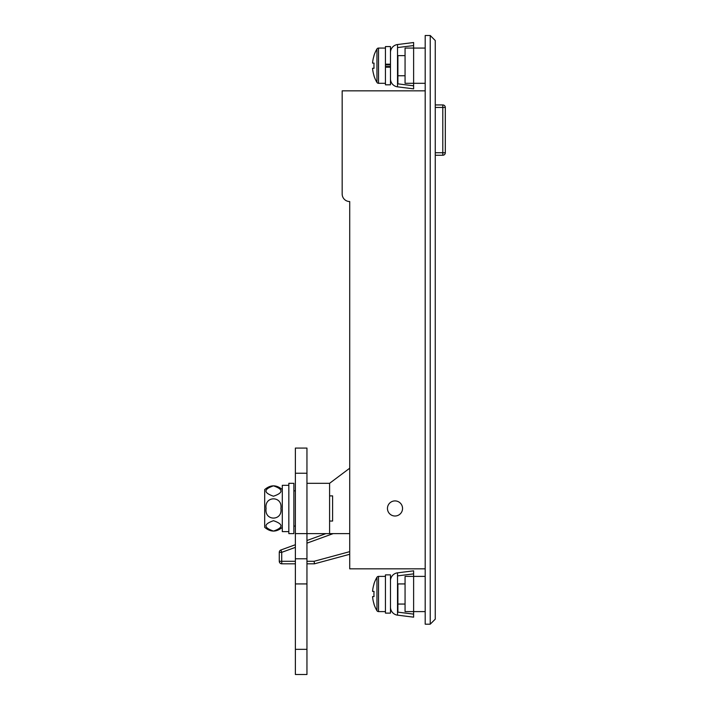<?xml version="1.0" encoding="UTF-8"?>
<svg xmlns="http://www.w3.org/2000/svg" width="710" height="710" viewBox="0 0 710 710"><rect width="100%" height="100%" fill="white"/><g stroke="black" fill="none" stroke-linecap="round" stroke-linejoin="round"><path stroke-width="1.06" d="M425.192 83.301L405.064 83.301L405.064 48.076L425.192 48.076M425.192 611.603L405.064 611.603L405.064 576.387L425.192 576.387M402.543 508.458A7.544 7.544 0 0 0 395 500.914A7.544 7.544 0 0 0 387.456 508.458A7.544 7.544 0 0 0 395 516.01A7.544 7.544 0 0 0 402.543 508.458M425.192 35.5L425.192 624.188L430.224 624.188L430.224 35.5L425.192 35.5M342.167 95.877L342.167 193.99A7.544 7.544 0 0 0 349.719 201.542L349.719 568.834L425.192 568.834M425.192 90.844L342.167 90.844L342.167 193.99M349.719 533.618L329.591 533.618L329.591 483.306L349.719 468.209M329.591 483.306L306.951 483.306M329.591 533.618L306.951 533.618L306.951 674.5L295.378 674.5L295.378 649.339L306.951 649.339M430.224 35.5L435.257 40.532L435.257 619.155L430.224 624.188M295.378 563.811L281.79 563.811A2.512 2.512 0 0 1 279.279 561.291L279.279 552.345L279.279 561.291A2.512 2.512 0 0 0 281.79 563.811L281.719 561.291L295.378 561.291M349.719 554.27L314.495 563.811L306.951 563.811M295.378 547.375L281.719 552.345L280.929 549.975A2.512 2.512 0 0 0 279.279 552.345A2.512 2.512 0 0 1 280.929 549.975L295.378 544.721M306.951 540.505L325.881 533.618M314.495 563.811L314.095 561.291L349.719 551.643M390.225 502.618A7.544 7.544 0 0 1 400.848 503.683A7.544 7.544 0 0 1 399.774 514.306A7.544 7.544 0 0 1 389.16 513.232A7.544 7.544 0 0 1 390.225 502.618M288.837 491.959L288.837 533.618L293.869 533.618L293.869 483.306L288.837 483.306L288.837 491.959M413.619 570.831L397.52 572.837L397.52 615.153L413.619 617.167L413.619 570.831L413.619 614.123L397.902 612.153L397.902 604.059M397.902 583.931L397.902 612.153A5.032 5.032 0 0 1 397.52 612.1A5.032 5.032 0 0 0 397.902 612.153M413.619 573.866L397.902 575.837A5.032 5.032 0 0 0 397.52 575.899L397.52 572.837A8.05 8.05 0 0 0 390.473 580.824M413.619 614.123L413.619 617.167M390.473 607.165A8.05 8.05 0 0 0 397.52 615.153L397.52 612.1M413.619 42.52L397.52 44.535L397.52 86.842L413.619 88.856L413.619 42.52L413.619 85.812L397.902 83.851L397.902 75.748M397.902 55.628L397.902 83.851A5.032 5.032 0 0 1 397.52 83.789A5.032 5.032 0 0 0 397.902 83.851M413.619 45.564L397.902 47.526A5.032 5.032 0 0 0 397.52 47.588L397.52 44.535A8.05 8.05 0 0 0 390.473 52.522M413.619 85.812L413.619 88.856M397.52 83.789L397.52 86.842A8.05 8.05 0 0 1 390.473 78.854L390.473 46.567L385.441 46.567L385.441 64.193L390.473 64.193M295.378 473.242L306.951 473.242L306.951 448.081L295.378 448.081L295.378 649.339M295.378 558.779L306.951 558.779M306.951 473.242L306.951 533.618L295.378 533.618M435.257 152.73L442.8 152.73L442.8 155.25A2.512 2.512 0 0 0 445.312 152.73L445.312 107.45A2.512 2.512 0 0 0 442.8 104.938L435.257 104.938L442.8 104.938L442.8 107.45L435.257 107.45M442.8 155.25L435.257 155.25M288.837 531.604L282.296 531.604L282.296 485.312L288.837 485.312M274.14 531.053L275.231 530.938L274.14 531.053M275.808 530.832L276.82 530.547L275.808 530.832M272.835 485.862L271.744 485.986L272.835 485.862M271.176 486.093L270.164 486.377L271.176 486.093M273.492 520.705C283.485 524.158 283.485 527.61 273.51 531.08C263.499 527.628 263.49 524.166 273.492 520.705M280.894 508.458C282.837 521.255 264.164 521.3 266.081 508.458C264.147 495.642 282.837 495.651 280.894 508.458M264.688 527.326C270.563 532.322 276.43 532.322 282.296 527.326C276.43 532.322 270.563 532.322 264.688 527.326L264.688 489.589C270.554 484.602 276.43 484.602 282.296 489.589C276.43 484.602 270.554 484.602 264.688 489.589M329.591 521.042L332.608 521.042L332.608 495.882L329.591 495.882M273.492 496.219C263.499 492.767 263.49 489.305 273.465 485.844C283.485 489.297 283.494 492.758 273.492 496.219M390.473 613.112L390.473 574.878L385.441 574.878L385.441 613.112L390.473 613.112M385.441 611.603L378.519 611.603A1.81 1.81 0 0 1 376.957 610.724L376.957 577.274A32.704 32.704 0 0 0 373.939 583.966L374.028 584.01A32.598 32.598 0 0 0 372.564 591.403L374.028 591.403A32.332 28.933 90 0 0 373.939 593.995A32.332 28.933 90 0 0 374.028 596.586L372.564 596.586L374.028 596.586M385.441 576.387L378.519 576.387A1.81 1.81 0 0 0 376.957 577.274M405.064 604.059L397.52 604.059M405.064 583.931L397.52 583.931M376.957 610.724A32.704 32.704 0 0 1 373.939 604.024L374.028 603.979A32.598 32.598 0 0 1 372.564 596.586M390.473 67.193L390.473 66.5L385.441 66.5L385.441 67.193L390.473 67.193L390.473 84.809L385.441 84.809L385.441 64.193L385.441 64.876L390.473 64.876M385.441 48.076L378.519 48.076A1.81 1.81 0 0 0 376.957 48.963A32.704 32.704 0 0 0 373.939 55.655L374.028 55.699A32.598 32.598 0 0 0 372.564 63.101L374.028 63.101A32.332 28.933 90 0 0 373.939 65.693A32.332 28.933 90 0 0 374.028 68.284L372.564 68.284L374.028 68.284M385.441 83.301L378.519 83.301A1.81 1.81 0 0 1 376.957 82.413L376.957 48.963M405.064 55.628L397.52 55.628M405.064 75.748L397.52 75.748M376.957 82.413A32.704 32.704 0 0 1 373.939 75.721L374.028 75.677A32.598 32.598 0 0 1 372.564 68.284M333.167 533.618L306.951 543.159M280.929 549.975A2.512 2.512 0 0 0 279.279 552.345L281.719 552.345L281.719 561.291L279.279 561.291A2.512 2.512 0 0 0 281.79 563.811M306.951 561.291L314.095 561.291M295.378 583.931L306.951 583.931M445.312 152.73L442.8 152.73L442.8 107.45L445.312 107.45A2.512 2.512 0 0 0 442.8 104.938M378.519 611.603L378.519 576.387M378.519 83.301L378.519 48.076M293.869 526.074L295.378 526.074M293.869 490.85L295.378 490.85"/></g></svg>
